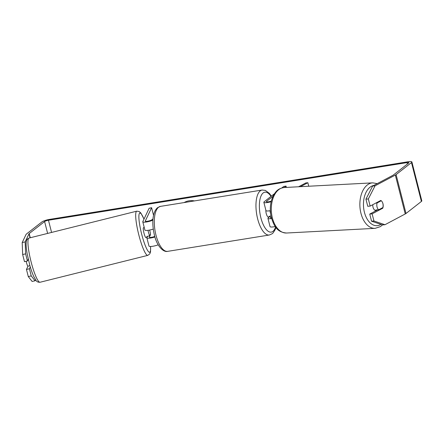 <?xml version="1.0" encoding="UTF-8"?>
<svg xmlns="http://www.w3.org/2000/svg" width="444" height="444" viewBox="0 0 444 444"><rect width="100%" height="100%" fill="white"/><g stroke="black" fill="none" stroke-linecap="round" stroke-linejoin="round"><path stroke-width="0.67" d="M271.156 201.704A6.144 1.227 165.7 0 1 263.853 202.32A6.144 1.227 165.7 0 1 264.258 201.693L274.503 193.684M263.853 202.32L265.956 210.584A6.144 1.227 -14.3 0 0 270.346 210.667M271.301 201.099A3.585 0.716 165.7 0 1 266.328 201.687A3.585 0.716 165.7 0 1 266.567 201.321L273.038 196.265M275.258 226.534A6.144 1.227 165.7 0 1 270.046 226.618L267.937 218.359A6.144 1.227 165.7 0 1 268.343 217.732L270.407 216.117M284.21 187.529L286.036 186.103L283.722 186.469L281.89 187.906M286.369 187.412L286.036 186.103M271.428 217.96A3.585 0.716 165.7 0 1 270.418 217.727A3.585 0.716 165.7 0 1 270.657 217.36L271.179 216.95M271.595 218.565A6.144 1.227 165.7 0 1 267.937 218.359M308.752 186.23L307.859 182.739L300.449 186.669M298.596 186.769L305.866 182.911L307.859 182.739M376.29 210.6L376.207 210.6A5.117 3.152 -93 0 1 372.982 207.059A5.117 3.152 -93 0 1 372.794 204.684M381.279 200.755A5.117 3.152 -93 0 1 382.917 203.713A5.117 3.152 -93 0 1 382.856 207.57L378.638 209.807A5.117 3.152 -93 0 1 377.006 206.843A5.117 3.152 -93 0 1 377.061 202.991L381.241 200.755A5.117 3.186 -95 0 0 380.78 200.449L370.152 206.088L368.331 198.956L365.934 199.162L372.649 186.047L375.047 185.836L368.331 198.956M375.874 203.052L377.061 202.991M376.623 210.423A5.117 3.152 -93 0 1 375.824 209.957L378.638 209.807M194.461 200.91A17.261 15.407 -128 0 0 189.061 200.816A17.261 15.407 -128 0 0 184.127 202.575M28.266 259.268L27.439 261.005L25.624 253.868L22.661 254.523L22.2 242.557L25.158 241.908L29.015 233.783A3.069 0.611 165.7 0 1 29.204 233.577L44.6 221.545A3.069 0.611 165.7 0 1 48.463 220.241L407.031 162.604A3.069 0.611 165.7 0 1 408.913 162.698A3.069 0.611 165.7 0 1 408.713 163.009L393.317 175.047A3.069 0.611 165.7 0 1 392.94 175.286L372.649 186.047M22.2 242.557L26.057 234.438A6.144 1.227 165.7 0 1 26.435 234.027L41.825 221.989A6.144 1.227 165.7 0 1 49.556 219.392L408.119 161.749A6.144 1.227 165.7 0 1 411.888 161.938A6.144 1.227 165.7 0 1 411.483 162.565L396.092 174.603A6.144 1.227 165.7 0 1 395.338 175.075L375.047 185.836M382.34 202.114A5.117 3.186 -95 0 1 382.761 208.225L372.133 213.864L373.948 221.001L384.954 224.72L382.562 224.925L371.556 221.206L369.735 214.075L372.133 213.864M411.888 161.938L421.8 200.821A6.144 1.227 165.7 0 1 421.395 201.443L405.999 213.481A6.144 1.227 165.7 0 1 405.244 213.953L384.954 224.72M370.152 206.088L367.754 206.299L365.934 199.162M371.556 221.206L373.948 221.001M369.735 214.075L377.689 209.857M27.439 261.005L24.481 261.655L22.661 254.523M35.07 280.786L32.112 281.441L28.283 276.568L31.241 275.913L35.07 280.786L35.548 279.787M31.241 275.913L29.421 268.781L30.292 266.955M25.158 241.908L25.624 253.868M29.421 268.781L26.462 269.43L28.283 276.568M28.022 266.145L26.462 269.43M381.39 208.347L382.761 208.225M150.433 234.266A5.117 0.821 -102.4 0 1 150.477 234.743L150.177 234.809M153.263 229.087A6.144 1.227 165.7 0 1 144.894 230.042L142.79 221.784A6.144 1.227 -14.3 0 0 146.57 221.967A6.144 1.227 -14.3 0 0 152.908 220.146M153.552 215.34L151.609 207.709L149.14 208.253L142.818 221.567A6.144 1.227 -14.3 0 0 142.79 221.784M151.609 207.709L145.288 221.023A3.585 0.716 -14.3 0 0 145.266 221.151A3.585 0.716 -14.3 0 0 148.179 221.129A3.585 0.716 -14.3 0 0 151.976 219.747L153.008 218.936M147.508 236.336L146.909 237.607A6.144 1.227 -14.3 0 0 146.875 237.818L148.984 246.081A6.144 1.227 -14.3 0 0 152.242 246.348A6.144 1.227 -14.3 0 0 158.214 244.816M171.295 204.634L173.604 204.262M146.875 237.818A6.144 1.227 -14.3 0 0 154.934 236.968M149.711 230.381A5.117 0.849 -104 0 0 149.617 230.059A5.117 0.821 -102.4 0 1 149.711 230.381A5.117 0.849 -104 0 1 150.51 234.099L149.711 235.786A5.117 0.849 -104 0 1 148.585 232.745A5.117 0.849 -104 0 1 148.002 230.331M150.477 234.743L149.373 237.063A3.585 0.716 -14.3 0 0 149.356 237.185A3.585 0.716 -14.3 0 0 151.276 237.34A3.585 0.716 -14.3 0 0 154.778 236.436M269.064 217.172L268.864 217.205A5.117 2.07 -99.1 0 1 265.862 210.201M269.53 216.805A5.117 2.07 -99.1 0 1 269.009 216.345L270.984 216.028M270.585 213.581A5.117 2.07 -99.1 0 1 270.041 210.717M29.915 265.673L27.767 266.211A5.117 0.849 -104 0 1 26.64 263.17A5.117 0.849 -104 0 1 26.168 261.283M147.019 237.368L145.982 237.629A5.117 0.849 -104 0 1 144.178 233.844A5.117 0.849 -104 0 1 143.501 227.694L144.25 227.511M147.147 237.096A5.117 0.849 -104 0 1 146.775 236.519L149.711 235.786M266.711 201.892L266.567 201.321M270.801 217.932L270.657 217.36M375.125 228.344L286.558 233.017A22.777 14.03 -93 0 1 272.216 217.244A22.777 14.03 -93 0 1 284.16 187.529L372.721 182.856A22.777 14.03 87 0 0 360.778 212.571A22.777 14.03 87 0 0 375.125 228.344L380.314 226.656L382.523 224.914M380.963 224.387A20.219 12.454 -93 0 1 364.269 211.677A20.219 12.454 -93 0 1 373.804 185.437M51.571 232.434L48.463 220.241M407.398 164.036L407.031 162.604M405.244 213.953L395.338 175.075M47.625 233.416L44.6 221.545M30.27 237.745L29.204 233.577M30.042 237.806L29.015 233.783M421.395 201.443L411.483 162.565M405.999 213.481L396.092 174.603M158.575 207.237A22.777 9.219 80.9 0 0 155.433 232.784A22.777 9.219 80.9 0 0 167.699 251.348C163.131 252.642 156.782 245.388 154.606 235.82C151.798 224.803 151.97 212.404 157.614 207.648L160.473 206.377A22.777 9.219 80.9 0 0 158.575 207.237M275.924 227.439L275.13 229.692L273.221 232.784L272.211 233.733L269.358 235.009A22.777 9.219 -99.1 0 1 257.093 216.444A22.777 9.219 -99.1 0 1 260.228 190.892A22.777 9.219 -99.1 0 1 262.127 190.032L160.473 206.377M271.04 196.392A20.219 8.186 80.9 0 0 263.159 192.951A20.219 8.186 80.9 0 0 260.867 217.771A20.219 8.186 80.9 0 0 272.943 231.346A20.219 8.186 80.9 0 0 275.585 226.989M32.051 265.412A22.777 3.774 76 0 0 40.065 282.251C38.123 282.351 36.785 281.751 36.036 280.458L33.822 276.634C32.462 273.671 31.141 269.969 29.87 265.523L27.128 253.679C25.885 246.104 26.002 243.562 26.313 241.597C26.357 240.06 27.267 238.878 29.038 238.056A22.777 3.774 76 0 0 32.051 265.412M150.61 246.487L150.516 251.898L149.806 253.874L147.808 255.372A22.777 3.774 -104 0 1 139.793 238.533A22.777 3.774 -104 0 1 136.78 211.172L29.038 238.056M143.967 219.147A20.219 3.347 76 0 0 138.917 215.429A20.219 3.347 76 0 0 142.524 237.329A20.219 3.347 76 0 0 148.401 251.576A20.219 3.347 76 0 0 150.538 246.492M372.721 182.856L377.234 183.616M284.16 187.529C277.483 188.556 275.624 191.836 273.26 195.81C270.235 202.198 269.547 209.274 271.201 217.038C273.893 225.374 276.423 232.19 286.558 233.017M269.358 235.009L167.699 251.348M271.362 196.137L269.375 193.384L265.39 190.404L262.127 190.032M147.808 255.372L40.065 282.251M144 219.075L140.842 213.015L139.261 211.566L136.78 211.172"/></g></svg>
